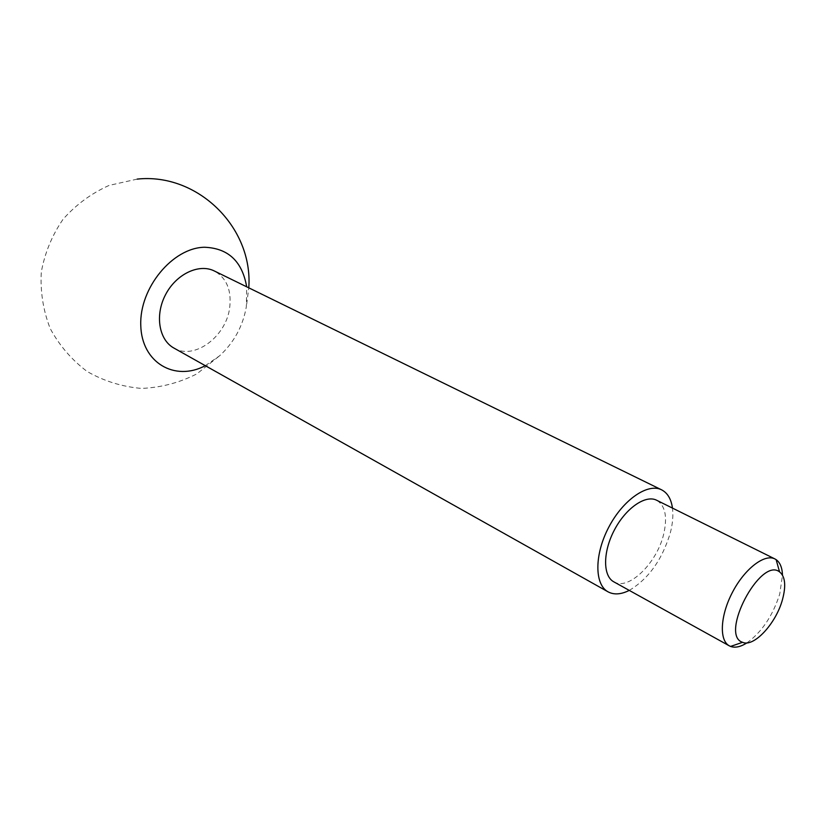 <?xml version="1.0" encoding="UTF-8"?>
<svg xmlns="http://www.w3.org/2000/svg" width="826" height="826" viewBox="0 0 826 826"><rect width="100%" height="100%" fill="white"/><g stroke="black" fill="none" stroke-linecap="round" stroke-linejoin="round"><path stroke-width="0.62" stroke-dasharray="4.13 3.1" d="M746.921 642.886C761.768 632.148 772.713 615.866 779.744 594.039L782.49 575.113M613.842 581.855C628.328 590.972 656.815 563.342 663.608 534.443C667.645 517.045 665.333 505.646 656.67 500.257M629.267 590.394C648.544 578.871 662.245 559.646 670.351 532.739C672.684 523.632 673.397 515.414 672.467 508.093M173.904 348.056C194.089 360.466 226.087 336.822 229.659 307.85C231.745 290.339 226.644 278.052 214.357 270.99M205.292 365.681L219.571 355.83C233.995 342.542 242.916 326.167 246.334 306.714L246.685 286.808M246.695 304.154L248.781 287.83M137.199 179.108L109.156 185.396C91.418 193.336 76.075 204.611 63.127 219.189C52.069 235.265 44.8 252.901 41.3 272.074C40.195 291.526 43.148 310.308 50.149 328.418C59.348 345.485 71.686 359.857 87.164 371.504C103.983 381.106 122.083 386.744 141.442 388.416C160.905 387.621 179.356 382.779 196.815 373.899L219.571 355.83"/><path stroke-width="1.24" d="M782.449 599.697C786.197 585.758 785.227 576.476 779.558 571.871C760.416 556.579 719.126 635.246 742.595 642.308C753.787 647.594 776.037 623.506 782.449 599.697M782.49 575.113C782.201 567.627 780.074 562.475 776.13 559.646L774.922 558.944C764.587 553.503 744.732 568.732 732.548 592.118C720.22 615.432 718.971 640.418 729.317 645.839L730.576 646.428C735.15 648.069 740.592 646.892 746.921 642.886M774.922 558.944L656.67 500.257C645.591 494.464 625.767 508.145 614.348 530.085C602.784 551.933 602.784 576.021 613.842 581.855L729.317 645.839M672.467 508.093C671.187 499.007 667.573 492.926 661.616 489.839C647.821 482.704 623.072 499.73 608.793 527.164C594.328 554.504 594.369 584.54 608.081 591.85C613.997 594.988 621.059 594.503 629.267 590.394M661.616 489.839L214.357 270.99C199.087 263.257 176.279 273.974 165.613 294.552C154.73 315.026 158.86 339.878 173.904 348.056L608.081 591.85M246.685 286.808C242.245 261.367 228.213 248.192 204.59 247.253C172.706 247.635 139.326 287.954 140.771 325.279C141.525 362.748 174.895 381.891 205.292 365.681M779.558 571.871L776.13 559.646M742.595 642.308L730.576 646.428M248.781 287.83C253.283 226.944 197.094 172.593 137.199 179.108"/></g></svg>

